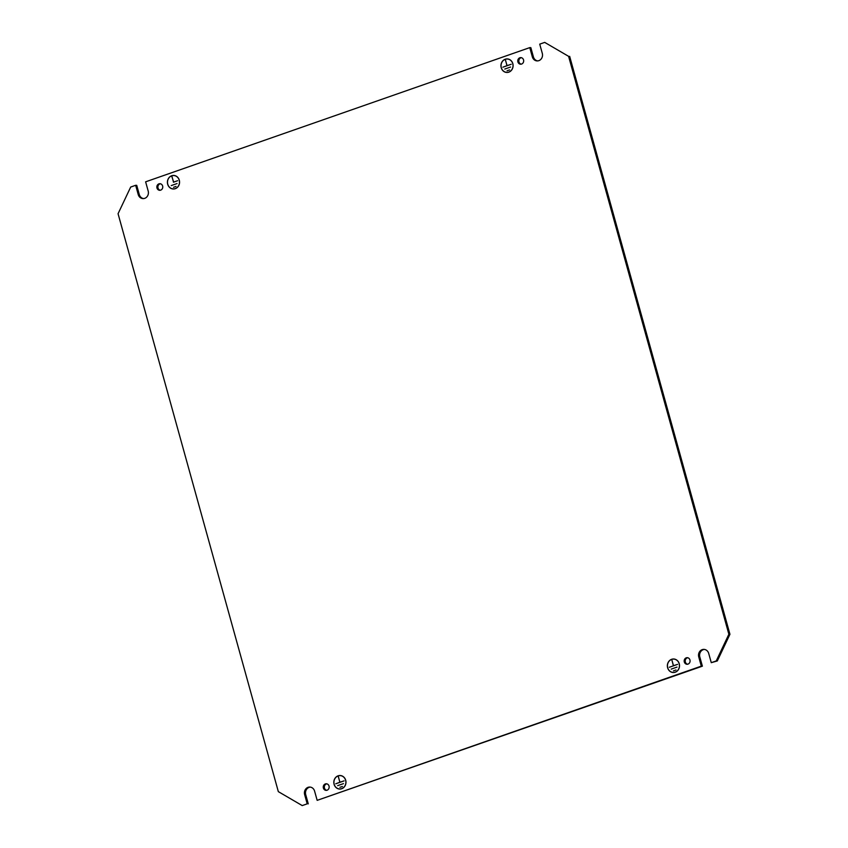 <?xml version="1.0" encoding="UTF-8"?>
<svg xmlns="http://www.w3.org/2000/svg" width="848" height="848" viewBox="0 0 848 848"><rect width="100%" height="100%" fill="white"/><g stroke="black" fill="none" stroke-linecap="round" stroke-linejoin="round"><path stroke-width="1.27" d="M345.708 780.255A6.773 6.074 91.3 0 1 339.751 789.053A6.773 6.074 91.3 0 1 334.091 784.315A6.773 6.074 91.3 0 1 340.059 775.517A6.773 6.074 91.3 0 1 345.708 780.255M334.176 784.283A6.678 5.989 91.3 0 1 340.059 775.613A6.678 5.989 91.3 0 1 345.624 780.287A6.678 5.989 91.3 0 1 339.751 788.958A6.678 5.989 91.3 0 1 334.176 784.283M512.839 63.664A6.773 6.074 91.3 0 1 506.871 72.462A6.773 6.074 91.3 0 1 501.221 67.723A6.773 6.074 91.3 0 1 507.178 58.915A6.773 6.074 91.3 0 1 512.839 63.664M501.306 67.692A6.678 5.989 91.3 0 1 507.178 59.01A6.678 5.989 91.3 0 1 512.754 63.695A6.678 5.989 91.3 0 1 506.881 72.366A6.678 5.989 91.3 0 1 501.306 67.692M667.63 667.789A6.773 6.074 -88.7 0 0 673.291 672.528A6.773 6.074 -88.7 0 0 679.248 663.73A6.773 6.074 -88.7 0 0 673.598 658.991A6.773 6.074 -88.7 0 0 667.63 667.789M674.319 672.453L673.291 672.432A6.678 5.989 -88.7 0 0 679.163 663.761A6.678 5.989 -88.7 0 0 673.598 659.087A6.678 5.989 -88.7 0 0 667.715 667.758A6.678 5.989 -88.7 0 0 673.291 672.432A6.773 6.074 -88.7 0 0 673.821 672.517M167.681 184.249A6.773 6.074 -88.7 0 0 173.331 188.987A6.773 6.074 -88.7 0 0 179.299 180.189A6.773 6.074 -88.7 0 0 173.639 175.441A6.773 6.074 -88.7 0 0 167.681 184.249M174.359 188.913L173.342 188.892A6.678 5.989 -88.7 0 0 179.214 180.221A6.678 5.989 -88.7 0 0 173.639 175.536A6.678 5.989 -88.7 0 0 167.766 184.217A6.678 5.989 -88.7 0 0 173.342 188.892A6.773 6.074 -88.7 0 0 173.872 188.977M156.975 187.98A3.286 2.947 -88.7 0 0 159.721 190.291A3.286 2.947 -88.7 0 0 162.625 186.009A3.286 2.947 -88.7 0 0 156.975 187.98M160.41 183.772A3.286 2.947 -88.7 0 0 160.261 190.249M323.395 788.057A3.286 2.947 -88.7 0 0 329.035 786.085A3.286 2.947 -88.7 0 0 323.395 788.057M326.819 783.849A3.286 2.947 -88.7 0 0 326.671 790.315M517.895 61.893A3.286 2.947 -88.7 0 0 523.545 59.922A3.286 2.947 -88.7 0 0 517.895 61.893M521.329 57.685A3.286 2.947 -88.7 0 0 521.181 64.151M684.315 661.959A3.286 2.947 -88.7 0 0 689.954 659.988A3.286 2.947 -88.7 0 0 684.315 661.959M687.739 657.751A3.286 2.947 -88.7 0 0 687.59 664.228M118.063 213.728L278.335 791.64L302.227 805.579L307.199 803.84L304.644 794.608A5.809 5.205 -88.7 0 1 309.753 787.061A5.809 5.205 -88.7 0 1 314.597 791.131L317.163 800.353L701.307 666.146L698.752 656.914A5.809 5.205 -88.7 0 1 703.861 649.377A5.809 5.205 -88.7 0 1 708.705 653.437L711.271 662.67L716.242 660.931L728.867 634.251L568.595 56.328L544.713 42.4L539.731 44.138L542.296 53.371A5.809 5.205 -88.7 0 1 537.176 60.918A5.809 5.205 -88.7 0 1 532.332 56.848L529.777 47.615L145.623 181.822L148.188 191.054A5.809 5.205 -88.7 0 1 143.068 198.602A5.809 5.205 -88.7 0 1 138.224 194.531L135.669 185.299L130.687 187.048L118.063 213.728M342.444 786.509L339.921 787.294L342.444 786.509M338.363 776.895L339.931 782.227L344.065 780.881L335.766 783.785L339.847 782.259L338.458 776.906M343.461 783.626L337.652 785.651L343.461 783.626M302.227 805.579L307.199 803.84M135.669 185.299L136.729 185.33L139.295 194.563A5.809 5.205 -88.7 0 0 143.609 198.58M529.777 47.615L530.837 47.647L533.403 56.869A5.809 5.205 -88.7 0 0 537.717 60.897M544.713 42.4L568.595 56.328M728.867 634.251L729.937 634.272L569.665 56.36M729.937 634.272L717.313 660.952L716.242 660.931M711.271 662.67L717.313 660.952M704.391 649.42A5.809 5.205 -88.7 0 0 699.812 656.946L702.377 666.178L701.307 666.146M317.163 800.353L702.377 666.178M310.283 787.103A5.809 5.205 -88.7 0 0 305.704 794.629L308.269 803.862M509.563 69.918L507.072 70.787L509.563 69.918M505.493 60.303L507.062 65.625L511.196 64.289L502.896 67.183L506.977 65.656L505.578 60.303M510.581 67.034L504.783 69.059L510.581 67.034M673.386 665.733L671.987 660.348L673.471 665.701L677.605 664.355L669.305 667.259L673.662 665.733M677.001 667.1L671.192 669.125L677.001 667.1M675.983 669.984L673.492 670.853L675.983 669.984M173.702 182.193L171.953 176.829M173.437 182.182L177.624 180.719L173.522 182.15L172.038 176.797M177.041 183.56L171.243 185.585L177.041 183.56M176.024 186.443L173.533 187.313L176.024 186.443M305.704 794.629L304.644 794.608M699.812 656.946L698.752 656.914M533.403 56.869L532.332 56.848M139.295 194.563L138.224 194.531M341.076 775.634L340.059 775.613M508.206 59.042L507.178 59.01M674.616 659.108L673.598 659.087M174.667 175.568L173.639 175.536M507.899 72.387L506.881 72.366M340.779 788.979L339.751 788.958"/></g></svg>
